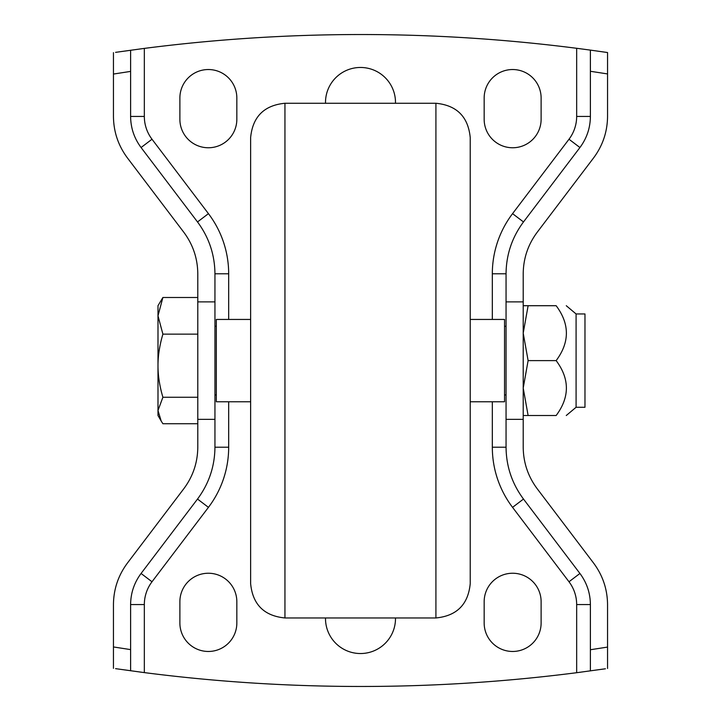 <?xml version="1.0" encoding="UTF-8"?>
<svg xmlns="http://www.w3.org/2000/svg" width="721" height="721" viewBox="0 0 721 721"><rect width="100%" height="100%" fill="white"/><g stroke="black" fill="none" stroke-linecap="round" stroke-linejoin="round"><path stroke-width="1.08" d="M541.12 98.011L541.12 119.28A28.48 28.48 0 0 1 512.64 147.76A28.48 28.48 0 0 1 484.161 119.28L484.161 98.011A28.48 28.48 0 0 1 512.64 69.531A28.48 28.48 0 0 1 541.12 98.011M236.839 622.989A28.48 28.48 0 0 1 208.36 651.469A28.48 28.48 0 0 1 179.88 622.989L179.88 601.72A28.48 28.48 0 0 1 208.36 573.24A28.48 28.48 0 0 1 236.839 601.72L236.839 622.989M484.161 622.989L484.161 601.72A28.48 28.48 0 0 1 512.64 573.24A28.48 28.48 0 0 1 541.12 601.72L541.12 622.989A28.48 28.48 0 0 1 512.64 651.469A28.48 28.48 0 0 1 484.161 622.989M236.839 119.28A28.48 28.48 0 0 1 208.36 147.76A28.48 28.48 0 0 1 179.88 119.28L179.88 98.011A28.48 28.48 0 0 1 208.36 69.531A28.48 28.48 0 0 1 236.839 98.011L236.839 119.28M325.513 103.265A34.996 34.996 0 0 1 360.5 67.468A34.996 34.996 0 0 1 395.487 103.265M395.496 617.96A34.996 34.996 0 0 1 360.5 653.532A34.996 34.996 0 0 1 325.504 617.96M228.674 319.439L228.674 273.782A99.507 99.507 0 0 0 208.441 213.65L152.005 139.234A37.744 37.744 0 0 1 144.335 116.432L144.335 48.397A1698.469 1698.469 0 0 1 576.665 48.289L576.665 116.432A37.744 37.744 0 0 1 568.995 139.234L512.559 213.65A99.507 99.507 0 0 0 492.326 273.782L492.326 319.439M492.326 401.786L492.326 447.218A99.507 99.507 0 0 0 512.559 507.35L568.995 581.766A37.744 37.744 0 0 1 576.665 604.568L576.665 672.711A1698.469 1698.469 0 0 1 144.335 672.603L144.335 604.568A37.744 37.744 0 0 1 152.005 581.766L208.441 507.35A99.507 99.507 0 0 0 228.674 447.218L228.674 401.786M576.665 672.711L605.415 668.782M605.406 52.218L607.551 52.534L607.551 116.432C607.397 131.763 602.747 145.588 593.599 157.899L537.163 232.306C528.006 244.617 523.356 258.442 523.212 273.782L523.212 447.218C523.356 462.558 528.006 476.383 537.163 488.694L593.599 563.101C602.747 575.412 607.397 589.237 607.551 604.568L607.551 668.466L607.551 647.088L590.391 649.738L590.391 604.568C590.283 593.068 586.795 582.703 579.927 573.465L523.491 499.058C512.054 483.674 506.241 466.388 506.052 447.218L506.052 273.782C506.241 254.612 512.054 237.326 523.491 221.942L579.927 147.535C586.795 138.297 590.283 127.932 590.391 116.432L590.391 50.11L576.665 48.289M590.391 649.738L590.391 670.89M144.335 48.397L115.576 52.345M115.576 668.655L144.335 672.603M130.609 71.397L130.609 116.432C130.717 127.932 134.205 138.297 141.073 147.535L197.509 221.942C208.946 237.326 214.759 254.612 214.948 273.782L214.948 447.218C214.759 466.388 208.946 483.674 197.509 499.058L141.073 573.465C134.205 582.703 130.717 593.068 130.609 604.568L130.609 649.612L113.449 646.953L113.449 668.349L113.449 604.568C113.603 589.237 118.253 575.412 127.401 563.101L183.837 488.694C192.994 476.383 197.644 462.558 197.788 447.218L197.788 273.782C197.644 258.442 192.994 244.617 183.837 232.306L127.401 157.899C118.253 145.588 113.603 131.763 113.449 116.432L113.449 52.651L113.449 74.056L130.609 71.397L130.609 50.218M130.609 670.782L130.609 649.612M140.901 672.161L140.045 672.044M140.036 48.956L140.901 48.839M580.964 672.152L580.099 672.269M580.099 48.731L580.955 48.848M590.391 50.11L607.551 52.534L607.551 73.93L590.391 71.28M470.227 319.439L504.547 319.439L504.547 401.786L470.227 401.786M250.629 401.786L216.318 401.786L216.318 319.439L250.629 319.439M161.18 421.037L157.989 415.512L157.989 410.492L161.18 421.037L162.892 423.732L197.788 423.732M157.989 365.7C157.953 375.443 159.584 385.969 162.892 397.262L157.989 410.492L157.989 315.816L162.892 334.138C159.584 345.431 157.953 355.949 157.989 365.7M162.892 297.494L157.989 315.816L157.989 305.713L162.892 297.494L197.788 297.494M197.788 334.138L162.892 334.138M197.788 397.262L162.892 397.262M523.212 305.713L528.114 305.713L523.212 333.165L528.114 360.608L523.212 388.06L528.114 415.512L523.212 415.512M576.088 313.95L584.974 313.95L584.974 407.275L576.088 407.275L576.088 313.95L566.273 305.713M528.114 415.512L556.152 415.512C569.788 415.512 569.788 415.512 556.152 415.512C569.788 415.512 569.788 415.512 556.152 415.512C569.788 397.217 569.788 378.913 556.152 360.608C569.788 342.313 569.788 324.008 556.152 305.713C569.788 305.713 569.788 305.713 556.152 305.713C569.788 305.713 569.788 305.713 556.152 305.713L528.114 305.713M528.114 360.608L556.152 360.608M590.391 604.568L576.665 604.568M579.927 573.465L568.995 581.766M523.491 499.058L512.559 507.35M506.052 447.218L492.326 447.218M506.052 273.782L492.326 273.782M523.491 221.942L512.559 213.65M579.927 147.535L568.995 139.234M590.391 116.432L576.665 116.432M130.609 116.432L144.335 116.432M141.073 147.535L152.005 139.234M197.509 221.942L208.441 213.65M214.948 273.782L228.674 273.782M214.948 447.218L228.674 447.218M197.509 499.058L208.441 507.35M141.073 573.465L152.005 581.766M130.609 604.568L144.335 604.568M197.788 301.883L214.948 301.883M214.948 419.352L197.788 419.352M523.212 419.352L506.052 419.352M506.052 301.883L523.212 301.883M284.948 617.96L284.948 103.265C264.102 105.302 252.665 116.739 250.629 137.585L250.629 583.64C252.665 604.486 264.102 615.923 284.948 617.96L435.917 617.96C456.763 615.923 468.199 604.486 470.227 583.64L470.227 137.585C468.199 116.739 456.763 105.302 435.917 103.265L435.917 617.96M284.948 103.265L435.917 103.265M214.948 394.928L216.318 394.928M504.547 394.928L506.052 394.928M214.948 326.298L216.318 326.298M504.547 326.298L506.052 326.298M576.088 407.275L566.273 415.512"/></g></svg>
